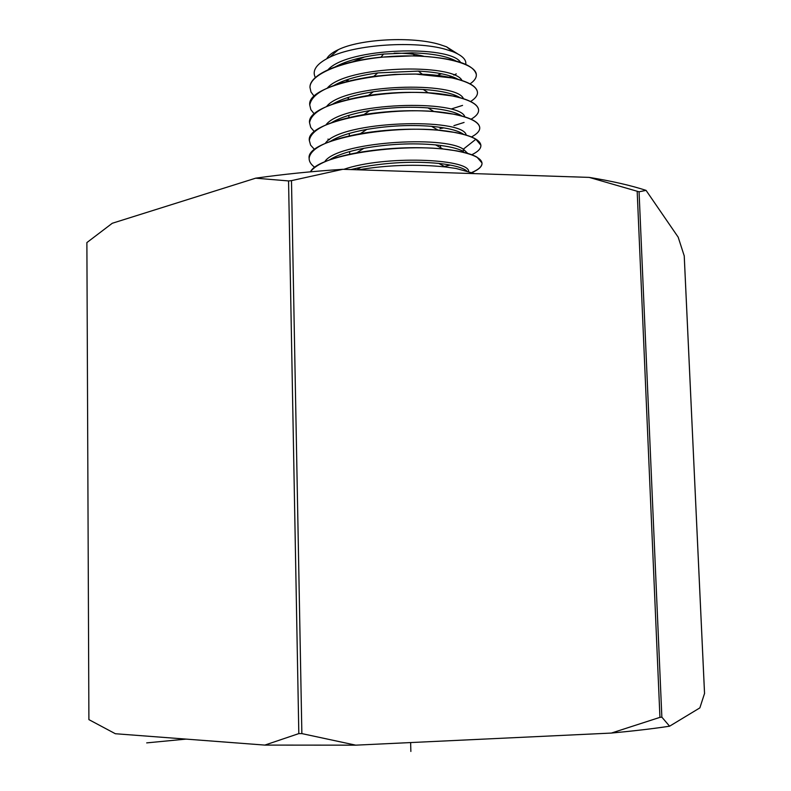 <?xml version="1.0" encoding="UTF-8"?>
<svg xmlns="http://www.w3.org/2000/svg" width="791" height="791" viewBox="0 0 791 791"><rect width="100%" height="100%" fill="white"/><g stroke="black" fill="none" stroke-linecap="round" stroke-linejoin="round"><path stroke-width="1.19" d="M88.899 719.622L86.881 242.58L88.899 719.622L115.348 733.732L264.847 745.092L355.752 745.162L611.374 733.069C634.787 730.864 654.187 728.57 669.591 726.197L699.857 707.886L704.534 693.489M669.591 726.197L661.859 717.15L659.941 717.358L611.374 733.069M355.752 745.162L301.865 733.603L298.82 733.603L264.847 745.092M86.881 242.58L112.273 223.27L255.651 178.183L288.557 180.931L291.483 180.635L342.829 169.304L589.186 177.392C611.947 181.099 630.902 185.43 646.059 190.374L678.184 237.171L684.225 255.889M646.059 190.374L639.059 191.798L661.859 717.15M589.186 177.392L639.059 191.798M342.829 169.304C311.852 171.34 282.792 174.307 255.651 178.183M358.511 169.818C387.412 164.983 416.343 164.024 445.313 166.931L456.17 168.493L474.719 173.634M350.907 169.571L360.923 167.277C387.986 162.333 413.98 161.057 438.926 163.43C453.055 165.012 462.31 167.484 466.69 170.836M329.402 159.96C336.689 155.224 348.139 151.348 363.751 148.322C388.618 143.952 412.566 142.805 435.584 144.882C448.685 146.246 457.949 148.421 463.388 151.427L463.318 149.183L467.451 153.138M471.861 172.478C478.822 169.462 482.203 166.298 482.006 162.986L476.993 157.142C472.672 154.65 465.958 152.564 456.852 150.883L442.94 148.975C415.344 146.414 386.581 147.69 356.662 152.821C331.647 157.617 316.222 163.955 310.379 171.835M343.808 169.333C384.634 155.174 467.61 158.744 468.628 171.083M324.666 161.858C336.205 142.073 443.553 135.103 463.318 149.183L475.875 139.256L480.859 145.188C480.157 140.027 471.832 135.825 455.873 132.581L438.184 130.199C412.536 128.132 386.601 129.279 360.37 133.639C327.672 139.878 310.586 148.075 309.133 158.22L309.133 158.408M310.468 171.825C318.832 153.84 410.717 141.638 456.852 151.022C472.939 154.116 481.324 158.151 482.016 163.114C482.253 166.367 478.921 169.511 472.019 172.537M314.788 167.356C310.942 164.508 309.054 161.502 309.133 158.348C305.603 137.693 406.91 121.903 455.873 132.72C464.92 134.48 471.584 136.655 475.875 139.256M477.457 92.28L477.448 92.092C476.706 86.357 468.539 81.671 452.946 78.032L415.651 74.067L394.828 74.423L373.807 76.322C333.515 82.402 312.158 91.944 309.765 104.946L309.765 105.302M314.334 114.042L310.843 109.642L309.765 105.074C305.84 83.144 403.885 65.841 452.956 78.161C468.559 81.829 476.726 86.516 477.457 92.221C477.715 95.375 475.431 98.46 470.605 101.495M462.557 105.401L451.532 108.891M478.595 109.959L478.585 109.741C477.863 104.214 469.646 99.686 453.925 96.156L428.376 92.873C408.502 91.687 388.519 92.547 368.428 95.444C331.261 101.673 311.634 110.75 309.558 122.654L309.558 122.852M314.442 131.771L310.725 127.4L309.558 122.793C305.949 101.04 405.763 84.499 453.925 96.294C469.676 99.814 477.893 104.343 478.595 109.88C478.812 113.083 476.311 116.188 471.1 119.194M464.07 122.447L453.905 125.66M443.949 127.885L439.974 128.597M479.732 127.648L479.722 127.45C479.039 122.091 470.764 117.73 454.894 114.339L433.972 111.551C411.379 109.82 388.035 110.829 363.929 114.566C329.333 120.796 311.14 129.408 309.35 140.412L309.34 140.66M314.591 149.539L310.586 145.139L309.35 140.551C305.286 119.787 404.913 103.057 454.904 114.477C470.744 117.869 479.02 122.229 479.732 127.578C479.989 130.772 477.24 133.897 471.485 136.942M441.536 145.574L440.478 145.742M480.859 145.188L480.869 145.326C481.076 148.589 478.041 151.724 471.772 154.739M453.826 75.076L456.269 73.889M465.751 64.368C466.561 59.701 462.191 55.449 452.65 51.603L445.254 49.24C415.651 40.667 355.752 44.167 329.62 57.268C316.529 63.715 311.773 70.488 315.362 77.587M449.318 77.281L451.463 76.391M460.53 62.341C450.484 44.86 347.565 47.519 328.057 69.717M462.003 80.474C453.5 62.875 345.904 65.653 327.326 88.078M470.052 83.846C474.452 80.87 476.538 77.785 476.32 74.601C475.935 63.092 437.641 53.64 392.603 56.369C347.556 58.949 309.756 73.266 309.973 87.425L310.992 91.993L314.245 96.354M347.476 79.565L348.02 79.703M438.392 74.858L441.615 73.781M457.564 53.798L446.539 46.817L439.658 44.494C412.319 36.188 360.202 38.888 338.36 49.645C332.339 52.463 328.463 55.489 326.762 58.712M341.534 63.814L341.87 64.615M423.452 56.151C415.127 54.045 405.348 53.056 394.116 53.185M364.651 56.962L352.806 61.728M342.918 82.491L341.504 81.78M309.973 87.287C309.518 74.492 340.575 61.115 380.916 57.179L414.692 55.805C452.956 57.644 473.493 63.873 476.311 74.473M329.471 139.681L327.939 139.117M332.813 157.943L334.138 158.338M333.931 158.408L332.665 158.022M345.588 80.217L348.05 80.989M455.913 60.937C446.915 56.181 432.281 53.472 412.002 52.829L383.536 54.055C363.128 56.349 347.111 60.561 335.483 66.721M346.923 97.827L348.455 98.272M457.92 79.248C450.109 74.838 436.909 72.119 418.34 71.101L377.762 72.91C359.005 75.491 344.471 79.624 334.168 85.309M330.519 141.263C338.449 136.319 350.542 132.374 366.787 129.408C389.113 125.66 410.707 124.632 431.57 126.333C447.479 127.845 458.157 130.515 463.615 134.332M331.686 122.585C340.249 117.463 352.924 113.469 369.713 110.592C389.745 107.398 409.174 106.508 428 107.902C444.413 109.306 455.665 111.996 461.766 115.951M332.902 103.928C342.246 98.568 355.732 94.505 373.372 91.746C390.428 89.245 407.068 88.483 423.274 89.452C440.745 90.698 452.946 93.407 459.868 97.58M449.792 165.181L444.354 166.446M325.289 143.359C340.427 120.499 463.318 117.335 466.215 135.083M325.941 124.909C342.345 102.148 459.897 99.112 464.861 116.85M326.614 106.478C344.164 83.866 456.634 80.959 463.447 98.648M410.638 742.571L410.865 751.45M186.063 739.101L146.701 742.887M684.215 255.641L704.544 693.667M637.18 191.373L659.941 717.358M291.483 180.635L301.865 733.603M288.557 180.931L298.82 733.603M684.235 255.77L704.554 693.569M360.904 167.296L356.919 169.768M438.916 163.46L445.224 166.921M363.771 148.352L356.771 152.801M435.614 144.901L442.92 148.975M446.539 46.817L452.65 51.603M440.468 145.435L440.538 147.65M441.002 163.658L441.032 164.627M348.02 79.387L348.06 81.107M348.426 97.342L348.475 99.29M348.841 115.357L348.89 117.533M349.256 133.432L349.315 135.844M349.671 151.575L349.731 154.215M338.36 49.645L329.62 57.268M380.975 57.179L383.536 54.065M414.741 55.805L412.002 52.839M422.443 74.295L418.34 71.111M373.807 76.332L377.752 72.91M438.174 130.199L431.57 126.342M360.399 133.63L366.787 129.417M369.723 110.602L363.969 114.566M428.01 107.912L433.943 111.541M373.362 91.746L368.438 95.444M423.284 89.462L428.366 92.873"/></g></svg>
